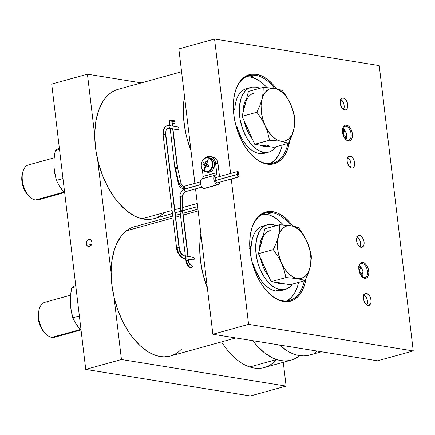 <?xml version="1.0" encoding="UTF-8"?>
<svg xmlns="http://www.w3.org/2000/svg" width="435" height="435" viewBox="0 0 435 435"><rect width="100%" height="100%" fill="white"/><g stroke="black" fill="none" stroke-linecap="round" stroke-linejoin="round"><path stroke-width="0.65" d="M180.356 211.845A1.359 0.283 -6.8 0 1 180.074 211.704A1.359 0.283 -6.8 0 1 180.601 211.415A6.802 3.92 -105.5 0 1 180.53 210.279A1.359 0.468 179.5 0 0 180.008 210.643A1.359 0.468 -0.5 0 1 180.53 210.279A1.359 0.468 -0.5 0 1 181.96 210.214A1.359 0.468 -0.5 0 1 182.727 210.627A1.359 0.468 -0.5 0 1 182.205 211.002M191.101 267.857L190.992 267.84A1.359 1.077 -80.8 0 0 191.367 267.819A6.802 3.92 -105.5 0 1 186.463 260.549A1.359 0.283 173.2 0 0 185.935 260.837A1.359 0.283 -6.8 0 1 186.463 260.549A1.359 0.283 -6.8 0 1 188.355 260.386L188.219 259.233L188.355 260.386A1.359 0.283 173.2 0 0 186.463 260.549A6.802 3.92 74.5 0 0 191.367 267.819A1.359 1.077 99.2 0 1 190.992 267.84C189.122 267.829 185.908 263.963 185.935 260.842L185.691 258.825M188.638 260.527A1.359 0.283 173.2 0 0 188.355 260.386A1.359 0.283 -6.8 0 1 188.632 260.522A1.359 0.283 -6.8 0 1 188.105 260.815A4.084 2.354 74.5 0 0 191.052 265.176A1.359 1.077 99.2 0 1 191.422 265.154A1.359 1.077 99.2 0 1 192.281 266.198L192.172 267.237L191.052 267.846M163.391 135.122A1.359 0.283 -6.8 0 1 163.109 134.986A1.359 0.283 -6.8 0 1 163.636 134.692A1.359 0.283 -6.8 0 1 165.534 134.529L178.975 247.254A1.359 0.283 -6.8 0 1 179.253 247.39A1.359 0.283 -6.8 0 1 178.725 247.684A7.71 4.442 74.5 0 0 184.282 255.921A1.359 1.077 99.2 0 1 184.657 255.9A1.359 1.077 99.2 0 1 185.522 257.183A1.359 1.077 99.2 0 1 184.598 258.564A1.359 1.077 99.2 0 1 184.228 258.586A1.359 1.077 -80.8 0 0 184.598 258.564A10.429 6.014 -105.5 0 1 177.078 247.417A1.359 0.283 173.2 0 0 176.55 247.711A1.359 0.283 -6.8 0 1 177.078 247.417A1.359 0.283 -6.8 0 1 178.975 247.254L165.534 134.529A1.359 0.283 173.2 0 0 163.636 134.692A10.429 6.014 -105.5 0 1 167.083 125.688A10.429 6.014 -105.5 0 1 168.742 125.584M177.926 126.982L169.117 125.563A1.359 1.077 99.2 0 1 169.982 126.841A1.359 1.077 99.2 0 1 169.057 128.227A1.359 1.077 99.2 0 1 168.682 128.249A1.359 1.077 -80.8 0 0 169.057 128.227A7.71 4.442 74.5 0 0 167.828 128.303A7.71 4.442 -105.5 0 1 169.057 128.227L177.523 129.673M172.945 128.934L177.567 167.687A1.359 0.283 173.2 0 0 177.284 167.557A1.359 0.283 173.2 0 0 175.392 167.72A6.802 3.92 74.5 0 0 175.593 168.872L177.703 168.481L175.593 168.872A6.802 3.92 -105.5 0 1 175.392 167.72A1.359 0.283 173.2 0 0 174.865 168.008A1.359 0.283 -6.8 0 1 175.392 167.72A1.359 0.283 -6.8 0 1 177.284 167.557L172.679 128.89L177.284 167.557A1.359 0.283 -6.8 0 1 177.567 167.687A1.359 0.283 -6.8 0 1 177.04 167.981M181.574 71.764L118.211 89.289A67.11 38.682 74.5 0 0 96.537 154.376A67.11 38.682 74.5 0 0 142.011 218.772L172.108 210.448L142.011 218.772L145.997 219.392L149.885 219.387L153.637 218.745M174.761 209.719L179.981 208.273L174.761 209.719M182.695 207.522L197.283 203.488L182.695 207.522M184.587 95.89L183.369 107.505L183.739 119.962L185.674 132.789L187.213 139.184L190.987 150.695A67.11 38.682 -105.5 0 1 184.505 96.347M178.345 129.445L178.649 129.065L178.345 129.445M178.812 128.564L178.812 128.037L178.812 128.564M178.654 127.553L178.812 128.037L178.654 127.553M177.975 126.993L177.551 127.004M174.359 120.751L174.995 121.3L175.077 122.306L174.565 123.181L173.744 123.404M133.311 227.07L129.815 228.609L126.531 230.751L173 217.902L126.531 230.751A67.11 38.682 74.5 0 0 117.504 309.051A67.11 38.682 74.5 0 0 170.368 356.037L235.797 337.941M198.17 210.937L183.217 215.075L198.17 210.937M180.563 215.809L175.648 217.168L180.563 215.809M207.37 288.079A67.11 38.682 -105.5 0 1 200.888 233.731L199.931 241.577L199.692 247.618L200.415 260.206L202.699 273.044L207.37 288.079M193.597 257.346L194.233 257.895L194.32 258.901L193.809 259.771L192.982 260M192.183 265.725L192.341 266.209L192.183 265.725M191.498 265.165L191.884 265.361M276.426 359.598A67.11 38.682 -105.5 0 1 249.766 366.971A67.11 38.682 -105.5 0 1 221.567 341.877A67.11 38.682 74.5 0 0 249.766 366.971L276.622 359.544A67.11 38.682 -105.5 0 1 252.719 340.67L256.791 345.613L264.513 352.867L272.566 357.913L276.622 359.544L249.766 366.971A67.11 38.682 74.5 0 0 264.279 367.559L291.135 360.131A67.11 38.682 -105.5 0 1 276.622 359.544L280.646 360.555L284.599 360.947L288.438 360.702L292.135 359.832L295.653 358.337L299.731 355.629A67.11 38.682 -105.5 0 1 291.135 360.131M346.021 139.608A7.254 4.181 74.5 0 0 346.505 134.953L346.521 137.83L345.841 139.961M345.64 131.832A7.254 4.181 74.5 0 0 342.84 128.091L344.656 130L345.64 131.832M345.874 126.172A7.254 4.181 -105.5 0 1 350.963 133.012A7.254 4.181 -105.5 0 1 348.647 140.211A7.254 4.181 -105.5 0 1 347.554 140.26A7.254 4.181 74.5 0 0 351.105 133.926A7.254 4.181 74.5 0 0 345.874 126.172L346.483 125.095A8.162 4.703 -105.5 0 1 352.372 133.817A8.162 4.703 -105.5 0 1 348.375 140.945L347.554 140.26L348.375 140.945A8.162 4.703 -105.5 0 1 345.771 139.477A8.162 4.703 -105.5 0 1 342.688 128.33A8.162 4.703 -105.5 0 1 346.483 125.095L345.874 126.172A7.254 4.181 74.5 0 0 342.601 128.706A7.254 4.181 -105.5 0 1 344.781 126.226A7.254 4.181 -105.5 0 1 345.874 126.172L343.819 126.743L345.874 126.172M311.286 354.471L307.627 355.493L303.815 355.884L299.889 355.651L295.876 354.786L291.825 353.302L287.769 351.214L279.46 344.988A67.11 38.682 74.5 0 0 279.808 345.303L280.401 345.134L279.808 345.303A67.11 38.682 74.5 0 0 309.421 355.074L321.421 351.757M86.25 243.725A3.627 2.866 99.2 0 1 89.681 239.353A3.627 2.866 99.2 0 1 91.959 242.143A3.627 2.866 99.2 0 1 88.528 246.514A3.627 2.866 99.2 0 1 86.25 243.725L91.567 244.584L86.25 243.725L86.222 243.024L86.788 241.001L88.136 239.631L89.811 239.375L91.584 240.854L91.986 242.844L91.714 244.231L90.072 246.232L88.957 246.542L87.865 246.302L86.625 245.014L86.25 243.725M362.404 276.992A7.254 4.181 74.5 0 0 362.888 272.337L362.904 275.214L362.224 277.345M362.023 269.216A7.254 4.181 74.5 0 0 359.218 265.475L361.039 267.384L362.023 269.216M362.257 263.556A7.254 4.181 -105.5 0 1 367.347 270.396A7.254 4.181 -105.5 0 1 365.03 277.595A7.254 4.181 -105.5 0 1 363.937 277.644A7.254 4.181 74.5 0 0 367.488 271.309A7.254 4.181 74.5 0 0 362.257 263.556L362.866 262.479A8.162 4.703 -105.5 0 1 368.749 271.201A8.162 4.703 -105.5 0 1 364.758 278.329L363.937 277.644L364.758 278.329A8.162 4.703 -105.5 0 1 362.154 276.861A8.162 4.703 -105.5 0 1 359.071 265.714A8.162 4.703 -105.5 0 1 362.866 262.479L362.257 263.556A7.254 4.181 74.5 0 0 358.984 266.089A7.254 4.181 -105.5 0 1 361.164 263.61A7.254 4.181 -105.5 0 1 362.257 263.556L360.196 264.127L362.257 263.556M270.244 163.614A45.343 26.138 74.5 0 0 282.19 145.018L281.113 149.129L278.498 155.251L274.991 160.053L270.728 163.359M234.84 93.003A45.343 26.138 -105.5 0 1 249.005 75.701A45.343 26.138 -105.5 0 1 255.84 75.369L250.125 76.951L252.844 77.593L258.319 80.132L263.681 84.238L266.9 87.549A45.343 26.138 74.5 0 0 250.125 76.951L255.84 75.369A45.343 26.138 -105.5 0 1 274.577 88.348A45.343 26.138 74.5 0 0 255.84 75.369L256.449 74.293A46.251 26.66 -105.5 0 1 276.432 88.68L272.903 84.368L267.568 79.436L262.011 76.033L256.449 74.293L255.84 75.369A45.343 26.138 74.5 0 0 234.846 92.987M287.905 143.441A45.343 26.138 -105.5 0 1 273.18 163.103A45.343 26.138 -105.5 0 1 266.34 163.435A45.343 26.138 74.5 0 0 287.905 143.441M286.627 300.998A45.343 26.138 74.5 0 0 298.573 282.407L297.496 286.513L294.876 292.635L291.374 297.437L287.111 300.743M251.223 230.387A45.343 26.138 -105.5 0 1 265.388 213.085A45.343 26.138 -105.5 0 1 272.223 212.753L266.508 214.335L269.221 214.977L274.702 217.516L280.064 221.622L283.283 224.933A45.343 26.138 74.5 0 0 266.508 214.335L272.223 212.753A45.343 26.138 -105.5 0 1 290.961 225.732A45.343 26.138 74.5 0 0 272.223 212.753L272.832 211.676A46.251 26.66 -105.5 0 1 292.815 226.064L289.286 221.752L283.952 216.82L278.395 213.416L272.832 211.676L272.223 212.753A45.343 26.138 74.5 0 0 251.229 230.371M304.288 280.825A45.343 26.138 -105.5 0 1 289.558 300.487A45.343 26.138 -105.5 0 1 282.723 300.819A45.343 26.138 74.5 0 0 304.288 280.825M233.959 110.066L233.416 110.218L233.959 110.066A8.162 4.703 74.5 0 0 233.405 110.028A8.162 4.703 -105.5 0 1 233.959 110.066L234.568 108.989L233.959 110.066A8.162 4.703 -105.5 0 1 234.019 110.077L233.421 110.24L234.019 110.077A8.162 4.703 74.5 0 0 233.959 110.066M250.342 247.45L249.799 247.602L250.342 247.45A8.162 4.703 74.5 0 0 249.788 247.412A8.162 4.703 -105.5 0 1 250.342 247.45L250.951 246.373L250.342 247.45A8.162 4.703 -105.5 0 1 250.402 247.461L249.799 247.629L250.402 247.461A8.162 4.703 74.5 0 0 250.342 247.45M343.579 109.522A6.166 3.556 74.5 0 0 340.774 99.381M343.253 97.967A6.166 3.556 -105.5 0 1 347.576 103.786A6.166 3.556 -105.5 0 1 345.607 109.903A6.166 3.556 -105.5 0 1 344.678 109.946A6.166 3.556 -105.5 0 1 340.355 104.134A6.166 3.556 -105.5 0 1 342.323 98.011A6.166 3.556 -105.5 0 1 343.253 97.967L341.502 98.451L343.253 97.967L345.444 99.31L347.141 102.22L347.695 104.558L347.467 107.788L346.63 109.272L345.395 109.946L343.193 109.261L341.828 107.766L340.23 103.356L340.241 101.11L340.822 99.3L341.877 98.196L343.253 97.967M350.512 167.649A6.166 3.556 74.5 0 0 347.706 157.503M350.18 156.094A6.166 3.556 -105.5 0 1 354.503 161.907A6.166 3.556 -105.5 0 1 352.54 168.024A6.166 3.556 -105.5 0 1 351.61 168.068A6.166 3.556 -105.5 0 1 347.288 162.255A6.166 3.556 -105.5 0 1 349.251 156.138A6.166 3.556 -105.5 0 1 350.18 156.094L348.43 156.578L350.18 156.094L352.377 157.437L353.601 159.253L354.628 162.685L354.617 164.93L354.041 166.741L352.323 168.073L350.866 167.839L348.761 165.893L347.163 161.477L347.173 159.232L347.75 157.421L348.805 156.317L350.18 156.094M359.962 246.906A6.166 3.556 74.5 0 0 357.157 236.765M359.631 235.351A6.166 3.556 -105.5 0 1 363.954 241.169A6.166 3.556 -105.5 0 1 361.991 247.287A6.166 3.556 -105.5 0 1 361.061 247.33A6.166 3.556 -105.5 0 1 356.738 241.517A6.166 3.556 -105.5 0 1 358.701 235.4A6.166 3.556 -105.5 0 1 359.631 235.351L357.88 235.835L359.631 235.351L361.828 236.694L363.524 239.603L364.079 241.942L364.068 244.187L363.491 246.003L361.773 247.33L360.321 247.096L358.864 245.987L357.173 243.078L356.613 240.74L356.624 238.494L357.2 236.683L358.261 235.58L359.631 235.351M366.895 305.033A6.166 3.556 74.5 0 0 364.09 294.887M366.564 293.478A6.166 3.556 -105.5 0 1 370.886 299.291A6.166 3.556 -105.5 0 1 368.923 305.408A6.166 3.556 -105.5 0 1 367.994 305.452A6.166 3.556 -105.5 0 1 363.665 299.639A6.166 3.556 -105.5 0 1 365.634 293.522A6.166 3.556 -105.5 0 1 366.564 293.478L364.813 293.962L366.564 293.478L368.755 294.821L369.984 296.637L371.012 300.068L371.001 302.314L370.424 304.125L368.706 305.457L367.249 305.223L365.144 303.277L364.1 301.199L363.546 298.861L363.557 296.616L364.133 294.805L365.188 293.701L366.564 293.478M235.911 125.927L236.874 126.628A9.07 5.225 -105.5 0 1 236.667 126.601L236.047 126.085L236.667 126.601A9.07 5.225 -105.5 0 1 236.156 126.482L236.667 126.601A9.07 5.225 -105.5 0 0 236.874 126.628A33.555 19.341 74.5 0 0 259.26 153.566L263.833 152.304A33.555 19.341 -105.5 0 1 240.31 120.664A33.555 19.341 -105.5 0 1 251.006 87.375A33.555 19.341 -105.5 0 1 256.063 87.136L260.097 88.397M251.006 87.375L246.433 88.642A33.555 19.341 74.5 0 0 234.775 109.027A9.07 5.225 -105.5 0 0 234.568 108.989L233.361 109.016A9.07 5.225 -105.5 0 1 234.568 108.989A9.07 5.225 -105.5 0 1 234.775 109.027L234.019 110.077L234.775 109.027L235.324 104.264L236.406 99.936L237.978 96.162L240.011 93.036L242.447 90.649L245.22 89.05L248.265 88.294M252.289 263.311L253.257 264.012A9.07 5.225 -105.5 0 1 253.05 263.985L252.43 263.469L253.05 263.985A9.07 5.225 -105.5 0 1 252.539 263.866L253.05 263.985A9.07 5.225 -105.5 0 0 253.257 264.012A33.555 19.341 74.5 0 0 275.643 290.95L280.216 289.688A33.555 19.341 -105.5 0 1 256.693 258.047A33.555 19.341 -105.5 0 1 267.384 224.759A33.555 19.341 -105.5 0 1 272.446 224.52A33.555 19.341 -105.5 0 1 276.241 225.673M267.384 224.759L262.816 226.026A33.555 19.341 74.5 0 0 251.158 246.411A9.07 5.225 -105.5 0 0 250.951 246.373L249.739 246.4A9.07 5.225 -105.5 0 1 250.951 246.373A9.07 5.225 -105.5 0 1 251.158 246.411L250.402 247.461L251.158 246.411L251.707 241.648L252.784 237.32L254.361 233.546L256.394 230.419L258.83 228.032L261.604 226.434L264.643 225.678M289.715 140.565L288.057 147.911L285.387 154.159L281.809 159.058L277.465 162.429L272.517 164.136L267.161 164.12L266.34 163.435L267.161 164.12A46.251 26.66 -105.5 0 1 252.42 155.812A46.251 26.66 -105.5 0 1 234.938 92.622A46.251 26.66 -105.5 0 1 256.449 74.293L251.093 74.271L246.145 75.984L241.8 79.349L238.222 84.254L235.552 90.496L233.894 97.842L233.307 106.015L233.812 114.688L235.395 123.54L237.994 132.218L241.507 140.402L245.797 147.769L250.707 154.039L256.041 158.971L261.598 162.375L267.161 164.12A46.251 26.66 -105.5 0 0 289.65 140.994M306.099 277.949L304.44 285.295L301.77 291.542L298.192 296.442L293.848 299.813L288.9 301.52L283.544 301.504L282.723 300.819L283.544 301.504A46.251 26.66 -105.5 0 1 268.797 293.195A46.251 26.66 -105.5 0 1 251.321 230.006A46.251 26.66 -105.5 0 1 272.832 211.676L267.471 211.655L262.528 213.367L258.183 216.733L254.605 221.638L251.936 227.88L250.277 235.226L249.69 243.399L250.196 252.072L251.778 260.924L254.377 269.602L257.89 277.786L262.18 285.153L267.09 291.423L272.424 296.355L277.981 299.758L283.544 301.504A46.251 26.66 -105.5 0 0 306.033 278.378M250.429 251.713L250.163 251.783L250.429 251.713A33.555 19.341 -105.5 0 1 250.375 248.32A33.555 19.341 74.5 0 0 250.429 251.713L250.147 251.664L250.429 251.713M250.168 247.983L250.027 247.988A7.71 4.442 -105.5 0 0 249.82 247.961L250.152 247.983M262.49 238.597L264.817 228.832L279.613 224.737L279.439 230.512L278.351 236.651L276.225 243.089L273.256 249.625L258.461 253.719L273.256 249.625L277.791 256.155L281.499 263.072L284.185 270.287L285.915 277.579L271.119 281.673L258.461 253.719L261.636 241.273A27.204 15.682 -105.5 0 1 270.222 230.566M284.724 283.006A27.204 15.682 -105.5 0 1 280.624 283.207L290.129 284.74L304.93 280.646L290.129 284.74L280.624 283.207L279.482 283.522L276.209 282.494A27.204 15.682 74.5 0 0 279.482 283.522L280.624 283.207L271.119 281.673L285.915 277.579L297.339 278.585L304.93 280.646L307.898 274.104L310.019 267.677L311.297 258.602L311.286 255.758L310.519 252.099L306.871 241.256L303.151 234.329L298.627 227.809L291.037 225.743L279.613 224.737L264.817 228.832L261.054 244.22M263.121 235.46A27.204 15.682 74.5 0 0 259.565 249.385L260.326 242.306L261.604 238.288L263.121 235.46M260.462 258.14A27.204 15.682 74.5 0 0 268.683 276.29L265.6 271.81L263.295 267.215L260.462 258.14M234.052 114.329L233.78 114.4L234.052 114.329A33.555 19.341 -105.5 0 1 233.992 110.936A33.555 19.341 74.5 0 0 234.052 114.329L233.764 114.28L234.052 114.329M233.785 110.599L233.649 110.604A7.71 4.442 -105.5 0 0 233.437 110.577L233.769 110.599M268.341 145.622A27.204 15.682 -105.5 0 1 264.241 145.823L263.099 146.138L259.815 145.111A27.204 15.682 74.5 0 0 263.099 146.138L264.241 145.823L254.736 144.29L242.077 116.335L245.253 103.889A27.204 15.682 -105.5 0 1 253.839 93.182M246.743 98.076A27.204 15.682 74.5 0 0 243.181 112.002L243.943 104.922L245.22 100.904L246.743 98.076M244.078 120.756A27.204 15.682 74.5 0 0 252.3 138.906L249.217 134.426L246.911 129.831L244.078 120.756M362.714 273.006A3.627 2.093 -105.5 0 1 362.496 273.8L362.719 272.979A2.719 1.566 -105.5 0 1 360.452 273.001A2.719 1.566 -105.5 0 1 359.761 269.249L358.81 268.912L359.761 269.249A2.719 1.566 -105.5 0 1 361.795 268.96A2.719 1.566 -105.5 0 1 362.823 272.68A2.719 1.566 -105.5 0 1 362.719 272.979L362.496 273.8A3.627 2.093 -105.5 0 1 361.496 274.806A3.627 2.093 -105.5 0 1 360.528 274.708A3.627 2.093 74.5 0 0 362.496 273.8A3.627 2.093 74.5 0 0 362.632 273.397L362.823 272.68M358.902 266.535A5.443 3.137 -105.5 0 1 360.767 268.047M342.519 129.151A5.443 3.137 -105.5 0 1 344.384 130.663M346.331 135.611A3.627 2.093 -105.5 0 1 345.113 137.422A3.627 2.093 -105.5 0 1 344.65 137.46L344.286 137.563L344.65 137.46A3.627 2.093 -105.5 0 1 344.15 137.324A3.627 2.093 74.5 0 0 344.65 137.46L345.238 136.383A2.719 1.566 -105.5 0 1 343.226 133.567A2.719 1.566 -105.5 0 1 344.476 131.082L343.639 130.397A3.627 2.093 74.5 0 0 342.405 131.011A3.627 2.093 -105.5 0 1 343.177 130.429A3.627 2.093 -105.5 0 1 343.639 130.397L344.476 131.082A2.719 1.566 -105.5 0 1 345.412 131.577A2.719 1.566 -105.5 0 1 346.439 135.296A2.719 1.566 -105.5 0 1 345.238 136.383L344.65 137.46A3.627 2.093 74.5 0 0 346.249 136.014L346.439 135.296M238.478 176.98A1.359 0.783 -105.5 0 1 237.526 175.696A1.359 0.783 -105.5 0 1 237.961 174.348A1.359 0.783 -105.5 0 1 238.168 174.337L239.147 175.794L238.782 176.931L237.853 176.501L237.499 175.528L237.63 174.631L238.168 174.337A1.359 0.783 -105.5 0 1 239.119 175.62A1.359 0.783 -105.5 0 1 238.684 176.969A1.359 0.783 -105.5 0 1 238.478 176.98L217.054 182.907L238.478 176.98M238.684 176.969L217.261 182.896A1.359 0.783 74.5 0 1 217.054 182.907L216.271 182.156A2.991 1.724 -105.5 0 1 215.118 179.128A2.991 1.724 -105.5 0 1 216.162 176.985A2.991 1.724 -105.5 0 1 216.614 176.963L215.597 177.366L215.124 178.769L215.385 180.612L216.271 182.156A1.359 0.783 74.5 0 0 217.054 182.907L217.266 182.896A1.359 0.783 74.5 0 0 217.44 182.798M182.069 197.011A1.359 0.468 179.5 0 0 182.586 196.696A1.359 0.468 179.5 0 0 182.434 196.424C182.618 193.994 183.684 192.384 185.625 191.601A1.359 0.783 74.5 0 1 184.685 190.383A1.359 0.783 74.5 0 1 185.033 188.997A1.359 0.783 74.5 0 1 185.31 188.959A1.359 0.783 74.5 0 0 185.109 188.964A1.359 0.783 74.5 0 0 184.674 190.318A1.359 0.783 74.5 0 0 185.625 191.601L201.943 187.088L185.625 191.601A1.359 0.783 74.5 0 0 185.908 191.563M182.591 196.642L182.727 210.627A1.359 0.468 179.5 0 0 181.971 210.219A1.359 0.468 179.5 0 0 180.53 210.279L180.394 196.294A1.359 0.468 179.5 0 1 182.434 196.424C182.618 193.994 183.684 192.384 185.625 191.601A1.359 0.783 74.5 0 0 185.832 191.59C184.212 191.862 183.13 193.548 182.591 196.642A1.359 0.468 179.5 0 0 182.434 196.424A1.359 0.468 179.5 0 0 180.394 196.294L180.53 210.279A6.802 3.92 74.5 0 0 180.601 211.415A1.359 0.283 173.2 0 0 180.074 211.709L179.873 196.669A1.359 0.468 179.5 0 1 180.394 196.294A1.359 0.468 179.5 0 0 179.883 196.609A1.359 0.468 179.5 0 0 180.03 196.881M182.499 211.252A1.359 0.283 173.2 0 0 180.601 211.415A1.359 0.283 -6.8 0 1 182.499 211.252L187.882 256.422L182.499 211.252A1.359 0.283 -6.8 0 1 182.776 211.394A1.359 0.283 173.2 0 0 182.499 211.252M208.251 165.023L206.832 164.435L208.251 165.023M207.038 166.088L206.75 165.42L207.055 164.006M201.737 162.298L201.72 162.347A6.987 5.519 99.2 0 1 209.104 158.269A6.987 5.519 99.2 0 1 211.818 167.225L212.329 167.366A7.254 5.731 -80.8 0 0 208.517 157.726A7.254 5.731 -80.8 0 0 204.167 158.895M207.43 172.238L210.779 171.684L212.699 170.036L214.025 167.644L211.818 167.225A6.987 5.519 99.2 0 1 204.434 171.298A6.987 5.519 -80.8 0 0 211.818 167.225A6.987 5.519 -80.8 0 0 209.104 158.269A11.788 7.036 115.8 0 0 206.929 161.244A11.658 2.643 35.7 0 1 207.62 161.592L206.668 163.435A1.832 1.446 99.2 0 1 206.919 164.256L208.659 165.006L208.033 166.746L206.293 165.996A1.832 1.446 99.2 0 1 205.619 166.366L205.217 168.301A11.658 5.573 -178.1 0 1 204.515 167.986A11.788 7.036 115.8 0 0 204.434 171.298A6.987 5.519 99.2 0 1 201.72 162.347A6.987 5.519 -80.8 0 0 204.434 171.298A11.788 7.036 -64.2 0 1 204.515 167.986A11.658 5.573 -178.1 0 1 203.868 167.649L204.265 165.719A1.832 1.446 99.2 0 1 204.015 164.898L202.83 164.234L203.112 163.353L203.455 162.494L204.64 163.158A1.832 1.446 99.2 0 1 205.315 162.782L206.272 160.939A11.658 2.643 35.7 0 1 206.929 161.244A11.788 7.036 -64.2 0 1 209.104 158.269A6.987 5.519 -80.8 0 0 201.72 162.347L201.704 162.315C203.08 158.998 205.26 157.448 208.245 157.677A7.254 5.731 99.2 0 1 212.329 167.366L214.025 167.644A7.254 5.731 -80.8 0 0 209.936 157.948A7.254 5.731 -80.8 0 0 209.077 157.894M205.081 188.284L203.966 188.464A4.986 2.876 74.5 0 0 204.716 188.431L218.288 184.679A4.986 2.876 -105.5 0 1 217.538 184.712L203.966 188.464L203.411 188.295L201.356 186.207L200.453 183.684L200.595 180.427L201.231 179.329L202.15 178.79A4.986 2.876 74.5 0 0 202.058 178.818A4.986 2.876 74.5 0 0 200.47 183.766A4.986 2.876 74.5 0 0 203.966 188.464L217.538 184.712L215.379 183.157L214.237 180.813L213.906 179.046L214.161 176.67L214.803 175.571L216.532 174.261L216.695 172.668L203.123 176.425L202.291 169.443L203.123 176.425L216.695 172.668L215.57 163.234L216.695 172.668A2.719 1.566 -105.5 0 1 215.771 175.028A2.719 1.566 -105.5 0 1 215.722 175.039A4.986 2.876 -105.5 0 0 215.629 175.06A4.986 2.876 -105.5 0 0 214.042 180.008A4.986 2.876 -105.5 0 0 217.538 184.712L219.115 184.168L219.974 182.145A4.986 2.876 -105.5 0 1 218.288 184.679M179.253 247.395A1.359 0.283 173.2 0 0 178.975 247.254A1.359 0.283 173.2 0 0 177.078 247.417A10.429 6.014 74.5 0 0 184.598 258.564L193.406 259.989L194.124 259.39L194.353 258.374L193.966 257.531L193.178 257.357M167.083 125.688A10.429 6.014 74.5 0 0 163.636 134.692A1.359 0.283 173.2 0 0 163.109 134.986C162.353 130.63 163.707 127.52 167.17 125.661L169.117 125.563M169.449 121.544L169.242 120.718L169.71 120.082L170.754 120.299L171.765 121.24L175.115 121.778L174.729 120.941L173.94 120.767M169.71 120.082L170.194 120.082L169.378 120.305L169.329 121.251L169.242 120.718M184.973 186.136A1.359 0.783 74.5 0 0 184.837 186.136A1.359 0.783 74.5 0 0 184.772 186.147A1.359 0.783 74.5 0 0 184.337 187.496A1.359 0.783 74.5 0 0 185.288 188.779L200.66 184.532L185.288 188.779A1.359 0.783 74.5 0 0 185.43 188.785L184.81 188.91L185.43 188.785A1.359 0.783 74.5 0 0 185.495 188.768A1.359 0.783 74.5 0 0 185.674 188.676M215.341 180.471L238.146 174.163A1.359 0.783 -105.5 0 1 237.189 172.88A1.359 0.783 -105.5 0 1 237.624 171.531A1.359 0.783 -105.5 0 1 237.831 171.52A1.359 0.783 -105.5 0 1 238.782 172.804A1.359 0.783 -105.5 0 1 238.347 174.152A1.359 0.783 -105.5 0 1 238.146 174.163L215.341 180.471M184.837 186.136C182.841 186.414 181.466 185.359 180.71 182.972L180.71 182.972C181.466 185.359 182.841 186.414 184.837 186.136M175.142 168.149A1.359 0.283 -6.8 0 1 174.865 168.013L178.312 183.565L184.81 188.91L200.671 184.576M178.567 183.565L180.71 182.972L178.856 183.363L175.593 168.872L178.856 183.363L178.312 183.565C178.872 186.8 181.042 188.578 184.81 188.91M173.369 123.214L174.163 123.393L174.886 122.795L175.115 121.778L171.765 121.24L172.342 126.085L171.765 121.24L170.194 120.082M70.6 295.18L44.903 302.287A18.139 10.456 74.5 0 0 39.117 320.285A18.139 10.456 74.5 0 0 51.836 337.386A18.139 10.456 -105.5 0 1 46.056 334.129A18.139 10.456 -105.5 0 1 39.199 309.345A18.139 10.456 -105.5 0 1 47.638 302.156M39.199 309.345L38.682 311.319A15.644 9.021 74.5 0 0 44.598 332.699L46.056 334.129M56.985 335.961A18.139 10.456 -105.5 0 1 51.836 337.386L80.165 329.551L51.836 337.386A18.139 10.456 74.5 0 0 54.571 337.25L80.605 330.051M54.217 157.796L28.52 164.903A18.139 10.456 74.5 0 0 22.74 182.901A18.139 10.456 74.5 0 0 35.453 200.002A18.139 10.456 -105.5 0 1 29.672 196.745A18.139 10.456 -105.5 0 1 22.816 171.961A18.139 10.456 -105.5 0 1 31.255 164.773M22.816 171.961L22.305 173.935A15.644 9.021 74.5 0 0 28.215 195.315L29.672 196.745M40.602 198.577A18.139 10.456 -105.5 0 1 35.453 200.002L63.787 192.167L35.453 200.002A18.139 10.456 74.5 0 0 38.188 199.866L64.222 192.667M22.315 173.891L21.75 178.464L22.457 184.396L24.523 190.1L28.253 195.353M343.536 109.604L344.194 106.706L343.916 104.367L342.53 101.137L340.42 99.191M350.469 167.731L351.127 164.827L350.501 161.336L348.805 158.422L347.353 157.312M359.919 246.988L360.577 244.089L359.952 240.593L358.255 237.684L356.803 236.575M366.852 305.114L367.428 303.298L367.227 299.873L365.84 296.643L363.736 294.696M54.631 154.436L55.283 150.537L59.53 147.731L55.283 150.537L59.503 149.374L55.283 150.537L54.168 158.313L54.631 154.436M53.924 162.163L54.168 158.313L53.924 162.163M61.264 188.877L64.733 193.238L59.301 185.968L56.419 180.389L54.739 173.396L53.94 165.991L54.206 169.416M63.157 191.416A27.204 15.682 74.5 0 0 64.728 193.173L59.301 185.968L56.419 180.389L62.983 178.573L56.419 180.389L54.212 169.753L53.951 162.668M38.699 311.275L38.133 315.853L38.84 321.78L40.906 327.484L44.636 332.737M71.014 291.82L71.666 287.921L75.913 285.115L71.666 287.921L75.886 286.757L71.666 287.921L70.552 295.697L71.014 291.82M70.307 299.546L70.552 295.697L70.307 299.546M77.647 326.261L81.117 330.622L75.685 323.352L72.797 317.773L71.123 310.78L70.318 303.374L70.59 306.8M79.54 328.8A27.204 15.682 74.5 0 0 81.106 330.556L75.685 323.352L72.797 317.773L79.366 315.957L72.797 317.773L70.595 307.137L70.334 300.052M185.43 188.785A1.359 0.783 74.5 0 1 185.288 188.779A1.359 0.783 74.5 0 1 184.342 187.528A1.359 0.783 74.5 0 1 184.734 186.158L184.511 186.202C183.026 186.512 181.846 185.435 180.965 182.966L177.703 168.475L177.159 168.677M238.146 174.163L238.81 173.473L238.69 172.461L238.157 171.673L237.526 171.569L237.162 172.711L238.146 174.163M165.534 134.529A1.359 0.283 -6.8 0 1 165.811 134.671A1.359 0.283 173.2 0 0 165.534 134.529M177.132 129.483L169.057 128.227A1.359 1.077 -80.8 0 0 169.982 126.851A1.359 1.077 -80.8 0 0 169.128 125.563M192.607 259.809L184.598 258.564A1.359 1.077 -80.8 0 0 185.522 257.188A1.359 1.077 -80.8 0 0 184.668 255.905M191.476 267.835L190.655 267.655L191.476 267.835L192.172 267.237L192.281 266.198A1.359 1.077 99.2 0 1 191.367 267.819A1.359 1.077 -80.8 0 0 192.281 266.198A1.359 1.077 -80.8 0 0 191.433 265.154L191.449 265.16M216.614 176.963L215.765 177.197L217.478 177.105L216.614 176.963M210.1 156.535A8.705 6.878 99.2 0 0 207.778 156.654A8.705 6.878 99.2 0 0 205.021 158.253L207.778 156.654L210.458 156.605L211.725 157.068L213.873 158.878L214.672 160.162L215.57 163.234L217.984 163.625L219.523 176.539L217.984 163.625A8.705 6.878 -80.8 0 0 212.514 156.926L210.1 156.535A8.705 6.878 99.2 0 1 215.57 163.234L217.984 163.625L217.087 160.553L215.292 158.226L212.873 156.997M202.449 169.558A7.254 5.731 -80.8 0 0 205.657 171.945A7.254 5.731 -80.8 0 0 212.329 167.366A7.254 5.731 99.2 0 1 205.934 171.999L207.625 172.271A7.254 5.731 -80.8 0 0 214.025 167.644L214.488 163.457L213.71 160.896L212.182 158.971L209.92 157.943M202.623 178.535L203.123 176.425A2.719 1.566 74.5 0 1 202.204 178.78M215.537 175.087L202.15 178.79M207.103 166.17L206.864 165.795L204.265 165.719A11.75 7.014 115.8 0 0 203.868 167.649A11.658 5.573 -178.1 0 0 204.515 167.986A11.658 5.573 -178.1 0 0 205.217 168.301A11.75 7.014 -64.2 0 1 205.619 166.366A1.832 1.446 99.2 0 0 206.293 165.996L208.523 166.273L206.293 165.996A11.75 1.653 19.7 0 0 208.033 166.746A11.658 2.115 111.2 0 1 208.659 165.006A11.75 1.653 -160.3 0 1 206.919 164.256A1.832 1.446 99.2 0 0 206.668 163.435A11.75 7.014 -64.2 0 1 207.62 161.592A11.658 2.643 35.7 0 0 206.929 161.244A11.658 2.643 35.7 0 0 206.272 160.939L207.267 162.217L206.272 160.939A11.75 7.014 115.8 0 0 205.315 162.782L206.766 163.223L205.315 162.782A1.832 1.446 99.2 0 0 204.64 163.158A11.75 1.653 -160.3 0 1 203.455 162.494A11.658 10.331 -54.5 0 0 202.83 164.234A11.75 1.653 19.7 0 0 204.015 164.898L206.75 165.42L206.913 164.245M203.868 167.649L205.489 166.877L203.868 167.649M206.348 165.224L202.83 164.234L206.348 165.224L206.842 163.848L206.348 165.224M206.728 163.555L204.64 163.158L206.728 163.555M205.934 171.999C201.883 170.602 200.475 167.372 201.704 162.315L201.748 162.369M206.75 165.42A1.544 1.218 -80.8 0 0 206.864 165.795L204.265 165.719A1.832 1.446 99.2 0 1 204.015 164.898L206.75 165.42M201.976 187.126L185.832 191.59A1.359 0.783 74.5 0 0 186.011 191.492M345.412 131.577L344.879 131.055A3.627 2.093 74.5 0 0 343.639 130.397A3.627 2.093 -105.5 0 1 345.156 131.359M345.238 136.383L346.282 135.72L346.494 133.893L345.45 131.615L344.167 131.098L343.291 132.126L343.329 134.089L344.264 135.845L345.238 136.383M345.118 138.955L345.542 138.335L344.895 137.482L345.542 138.335A5.443 3.137 -105.5 0 1 345.205 138.857M342.084 129.037L343.443 129.679L344.678 131.082M361.501 276.339L361.936 275.578L361.278 274.866L361.925 275.719A5.443 3.137 -105.5 0 1 361.588 276.241M358.467 266.421L359.821 267.063L361.061 268.466M360.3 275.11L360.637 274.866M361.795 268.96L361.262 268.438A3.627 2.093 74.5 0 0 358.788 268.395A3.627 2.093 -105.5 0 1 359.56 267.813A3.627 2.093 -105.5 0 1 361.539 268.743M362.719 272.979L362.91 271.619L362.306 269.624L361.403 268.656L360.452 268.515L359.571 270.113L359.946 272.147L361.409 273.724L362.306 273.561L362.719 272.979M118.559 89.197L114.97 90.458L111.588 92.334L108.445 94.803L105.564 97.842L102.975 101.42L98.783 110.055L96.021 120.381L94.803 131.995L94.786 138.151L95.945 150.853L98.647 163.68L102.79 176.126L108.212 187.73L114.704 198.028L118.276 202.569L125.9 210.203L133.915 215.673L137.971 217.527L142.011 218.772A67.11 38.682 74.5 0 0 153.985 218.653L172.477 213.536M157.225 217.484L160.607 215.608L163.756 213.139M172.782 216.113L134.594 226.673A67.11 38.682 74.5 0 0 126.531 230.751L123.502 233.481L120.751 236.765L116.183 244.872L114.416 249.619L111.996 260.271L111.126 272.114L111.849 284.697L114.133 297.54L117.89 310.139L122.98 322.02L129.2 332.721L132.664 337.5L140.124 345.684L148.063 351.774L152.114 353.965L156.165 355.547L160.189 356.515L164.131 356.852L170.411 356.026M171.651 355.64L175.147 354.101L178.432 351.958L181.46 349.229M140.831 225.857L136.998 226.151M263.099 146.138A27.204 15.682 74.5 0 0 266.258 146.149L263.099 146.138M247.085 127.058L249.946 133.376M262.066 145.252L266.361 145.942M246.112 101.214L244.671 106.836M245.253 103.889L248.434 91.448L263.235 87.353L263.061 93.128L261.968 99.267L259.847 105.705L256.878 112.241L261.408 118.771L265.122 125.688L267.802 132.903L269.531 140.195L254.736 144.29L242.077 116.335L256.878 112.241L242.077 116.335L245.253 103.889L248.434 91.448L263.235 87.353L263.061 93.128L261.968 99.267L259.847 105.705L256.878 112.241L261.408 118.771L265.122 125.688L267.802 132.903L269.531 140.195L280.956 141.201L288.546 143.262L273.745 147.356L254.736 144.29L269.531 140.195L280.956 141.201A27.204 15.682 -105.5 0 1 265.122 125.688A27.204 15.682 -105.5 0 1 261.968 99.267A27.204 15.682 -105.5 0 1 274.654 88.359L263.235 87.353L274.654 88.359A27.204 15.682 -105.5 0 1 290.488 103.873L286.774 96.945L282.244 90.426L274.654 88.359L279.025 89.947L283.31 93.226L287.22 97.978L290.488 103.873L286.774 96.945L282.244 90.426L276.926 88.783L272.533 88.24L268.591 89.354L265.279 92.204L263.931 94.221L261.968 99.267L261.082 105.373L261.337 112.121L262.713 119.054L265.122 125.688L268.39 131.582L272.299 136.334L276.584 139.613L278.781 140.625L288.546 143.262L291.521 136.72L293.641 130.288L294.914 121.218L294.903 118.374L294.136 114.715L290.488 103.873A27.204 15.682 -105.5 0 1 293.641 130.288A27.204 15.682 -105.5 0 1 280.956 141.201L285.11 140.989L288.764 138.988L291.673 135.339L293.641 130.288L294.729 124.138L294.903 118.374L293.168 111.072L290.488 103.873L292.896 110.506L293.717 113.965L294.272 117.439L294.522 124.182L294.223 127.346L292.701 133.491L288.546 143.262L273.745 147.356L264.241 145.823M264.382 153.305L259.26 153.566L263.833 152.304A33.555 19.341 -105.5 0 0 268.89 152.06A33.555 19.341 -105.5 0 0 276.018 146.725L272.946 149.999L269.564 151.853L265.807 152.467L263.833 152.304L259.798 151.037L255.764 148.569L250.071 142.827L246.716 137.857L242.67 129.162L240.12 119.652L239.359 113.263L239.386 107.124L240.903 98.892L242.839 94.362L245.432 90.806L246.95 89.436L248.586 88.359L252.175 87.12L256.063 87.136A33.555 19.341 -105.5 0 1 259.858 88.289M236.874 126.628L240.778 136.612L243.334 141.054L246.205 144.969L249.315 148.253L252.588 150.825L255.932 152.609L259.26 153.566A33.555 19.341 74.5 0 0 264.322 153.321L268.89 152.06M303.38 280.048L304.93 280.646L307.898 274.104L310.019 267.677A27.204 15.682 -105.5 0 1 297.339 278.585L303.38 280.048M297.339 278.585A27.204 15.682 -105.5 0 1 281.499 263.072L284.185 270.287L285.915 277.579L297.339 278.585L292.967 276.997L288.682 273.718L284.773 268.966L281.499 263.072A27.204 15.682 -105.5 0 1 278.351 236.651A27.204 15.682 -105.5 0 1 291.037 225.743A27.204 15.682 -105.5 0 1 306.871 241.256A27.204 15.682 -105.5 0 1 310.019 267.677L311.297 258.602L311.286 255.758L310.519 252.099L306.871 241.256L300.976 231.023L298.627 227.809L295.311 226.657L288.481 225.39L279.613 224.737L279.439 230.512L278.351 236.651L276.225 243.089L273.256 249.625L277.791 256.155L281.499 263.072L278.269 252.98L277.448 246.079L277.465 242.757L278.351 236.651L279.205 233.97L281.662 229.588L284.974 226.738L286.882 225.955L291.037 225.743L293.212 226.314L297.578 228.772L299.693 230.61L303.603 235.362L305.332 238.19L308.192 244.508L310.101 251.348L310.922 258.249L310.606 264.73L310.019 267.677L308.056 272.723L305.147 276.372L301.493 278.373L297.339 278.585M279.482 283.522A27.204 15.682 74.5 0 0 282.641 283.533L279.482 283.522M278.449 282.636L282.745 283.326M263.463 264.442L258.461 253.719L261.636 241.273M280.624 283.207L271.119 281.673L266.329 270.76M233.459 110.914A7.254 4.181 -105.5 0 1 233.992 110.936L233.165 110.952M249.842 248.298A7.254 4.181 -105.5 0 1 250.375 248.32L249.549 248.336M276.481 225.781L272.446 224.52L270.472 224.351L266.715 224.971L264.969 225.743L261.816 228.19L259.222 231.746L256.59 238.853L255.655 247.531L256.498 257.036L258.026 263.425L260.25 269.575L264.719 277.824L268.275 282.375L274.153 287.334L278.204 289.21L280.216 289.688L284.104 289.699L285.942 289.237L289.329 287.383L292.402 284.109A33.555 19.341 -105.5 0 1 285.273 289.444A33.555 19.341 -105.5 0 1 280.216 289.688L275.643 290.95A33.555 19.341 74.5 0 0 280.705 290.705L285.273 289.444M268.531 292.934A45.343 26.138 74.5 0 0 282.723 300.819A45.343 26.138 -105.5 0 1 268.525 292.924M252.153 155.551A45.343 26.138 74.5 0 0 266.34 163.435A45.343 26.138 -105.5 0 1 252.142 155.54M361.887 276.584A7.254 4.181 74.5 0 0 363.937 277.644A7.254 4.181 -105.5 0 1 361.887 276.584M345.504 139.2A7.254 4.181 74.5 0 0 347.554 140.26A7.254 4.181 -105.5 0 1 345.504 139.2M266.508 214.335A45.343 26.138 74.5 0 0 262.609 214.156L266.508 214.335M280.76 290.689L275.643 290.95L272.315 289.993L268.971 288.209L265.698 285.637L262.588 282.353L259.717 278.438L254.986 269.145L253.257 264.012M250.125 76.951A45.343 26.138 74.5 0 0 246.226 76.772L250.125 76.951M248.586 324.363L413.25 350.931L379.228 65.598L214.564 39.03L230.593 173.473L214.564 39.03L379.228 65.598L413.25 350.931L377.536 360.811L413.25 350.931L248.586 324.363L212.873 334.243L377.536 360.811L212.873 334.243L248.586 324.363L231.257 179.024L248.586 324.363M346.483 125.095L348.446 126.003L350.257 127.977L351.632 130.723L352.372 133.817L352.062 138.085L350.958 140.054L349.321 140.951L347.391 140.635L345.472 139.167L343.846 136.759L342.769 133.784L342.399 130.69L342.796 127.955L343.9 125.987L345.537 125.09L346.483 125.095M362.866 262.479L364.829 263.387L366.634 265.361L368.472 269.64L368.842 272.729L368.445 275.469L367.341 277.438L365.704 278.335L364.758 278.329L362.795 277.421L360.985 275.442L359.609 272.701L358.87 269.608L358.886 266.633L359.653 264.235L361.05 262.778L362.866 262.479M178.85 48.905L194.88 183.352L178.85 48.905L214.564 39.03L178.85 48.905M195.543 188.904L212.873 334.243L195.543 188.904M250.402 395.97L85.739 369.402L51.716 84.069L85.739 369.402L250.402 395.97L286.116 386.095L121.452 359.527L113.981 296.882L121.452 359.527L85.739 369.402L121.452 359.527L286.116 386.095L250.402 395.97M283.277 362.306L286.116 386.095L283.277 362.306M111.126 272.941L97.598 159.498L111.126 272.941M94.743 135.557L87.43 74.189L141.348 82.889L87.43 74.189L51.716 84.069L87.43 74.189L94.743 135.557M314.75 352.828L317.349 351.099M193.031 260.01L184.228 258.586C182.994 259.325 176.605 253.779 176.55 247.711L163.109 134.986M177.572 129.684L167.894 128.281C166.165 129.173 165.469 131.299 165.811 134.665L179.253 247.39C180.269 252.316 182.069 255.149 184.657 255.9L193.548 257.335M360.718 275.023L361.496 274.806M342.399 130.647L343.177 130.429M237.95 174.353L215.379 180.596M200.698 184.657L185.109 188.964C181.569 190.655 179.824 193.222 179.873 196.669M185.359 256.014L180.074 211.709M208.245 157.677L209.936 157.948M174.31 120.74L170.134 120.071M184.511 186.202L200.328 181.846M215.396 177.676L237.613 171.537M174.865 168.013L170.15 128.483M169.813 125.677L169.248 120.919M172.135 122.153L172.608 126.128M177.703 168.475L177.567 167.687M215.352 180.514L238.347 174.152M173.793 123.415L172.255 123.165M202.058 178.818L215.629 175.06M191.422 265.154C190.454 265.105 188.54 262.18 188.632 260.522L188.485 259.276M182.727 210.627L188.154 256.465M344.335 137.639L345.113 137.422M358.783 268.031L359.56 267.813M175.435 215.379L180.351 214.02M183.004 213.286L197.958 209.148M175.131 212.802L180.046 211.443M182.727 210.703L197.653 206.576"/></g></svg>
